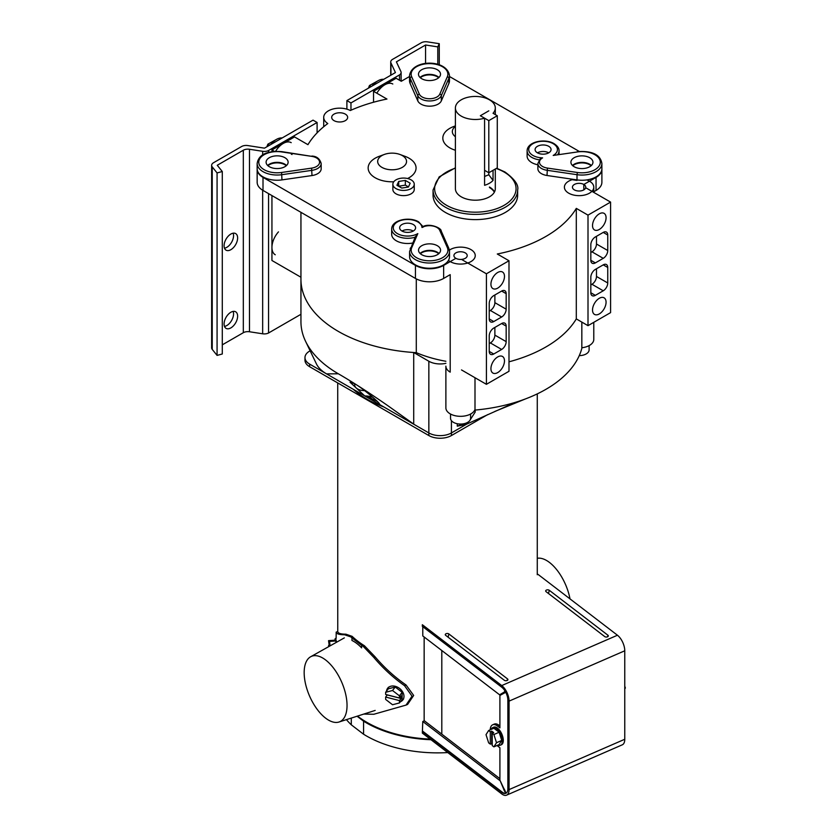 <?xml version="1.0" encoding="UTF-8"?>
<svg xmlns="http://www.w3.org/2000/svg" width="837" height="837" viewBox="0 0 837 837"><rect width="100%" height="100%" fill="white"/><g stroke="black" fill="none" stroke-linecap="round" stroke-linejoin="round"><path stroke-width="1.26" d="M487.647 414.629L451.425 435.543A15.966 9.217 180 0 1 428.847 435.543L309.648 366.721A15.966 9.217 180 0 1 304.971 360.203L304.971 357.598A15.966 9.217 0 0 0 309.648 364.116L309.648 366.721M428.847 435.543L428.847 432.938A15.966 9.217 0 0 0 451.425 432.938L467.046 423.909L451.425 432.938L451.425 435.543M445.88 361.27A99.77 57.607 180 0 1 416.292 352.67A127.705 73.729 180 0 1 300.943 279.276A127.705 73.729 0 0 0 338.347 331.421A127.705 73.729 0 0 0 413.708 352.503L428.847 361.249L428.847 432.938L309.648 364.116M310.192 350.766L309.648 351.08A15.966 9.217 0 0 0 304.971 357.598M450.536 414.043L450.536 418.27A10.023 5.786 0 0 0 453.476 422.361A10.023 5.786 0 0 0 464.399 423.616A10.023 5.786 0 0 0 470.593 418.27L470.593 414.043M579.256 355.631A10.023 5.786 0 0 0 589.112 349.845L589.112 345.608M577.467 151.947L553.205 155.452A14.365 8.297 0 0 0 553.236 143.702A14.365 8.297 0 0 0 532.918 143.702A14.365 8.297 0 0 0 532.918 155.431A14.365 8.297 0 0 0 542.606 157.858A10.536 6.079 0 0 0 542.554 166.49A10.536 6.079 0 0 0 547.408 168.08L577.404 172.495A18.362 10.599 0 0 0 600.296 162.242A18.362 10.599 0 0 0 577.467 151.947L553.205 155.452M537.877 163.497L537.877 168.708A12.136 6.999 0 0 0 541.424 173.657A12.136 6.999 0 0 0 547.011 175.498L577.007 179.903L577.007 174.692L547.011 170.277A12.136 6.999 180 0 1 541.424 168.446A12.136 6.999 180 0 1 537.877 163.497L540.168 158.936L542.606 157.858M574.151 166.72A11.017 6.361 180 0 1 570.918 162.221A11.017 6.361 180 0 1 577.718 156.352A11.017 6.361 180 0 1 589.719 157.733A11.017 6.361 180 0 1 592.952 162.221A11.017 6.361 180 0 1 586.151 168.101A11.017 6.361 180 0 1 574.151 166.72M572.477 165.485A11.017 6.361 180 0 1 589.719 164.251A11.017 6.361 180 0 1 591.393 165.485M548.727 146.308A7.983 4.604 0 0 0 540.022 145.314A7.983 4.604 0 0 0 535.094 149.572A7.983 4.604 0 0 0 537.438 152.826A7.983 4.604 0 0 0 546.132 153.83A7.983 4.604 0 0 0 551.06 149.572A7.983 4.604 0 0 0 548.727 146.308M548.727 152.826A7.983 4.604 0 0 0 537.438 152.826M539.29 159.825A15.966 9.217 180 0 1 531.788 157.387A15.966 9.217 180 0 1 527.122 150.869L527.122 156.09A15.966 9.217 0 0 0 531.788 162.608A15.966 9.217 0 0 0 537.877 164.795M577.007 179.903A19.952 11.519 0 0 0 601.887 168.739L601.887 163.529A19.952 11.519 180 0 1 577.007 174.692L577.404 172.495M410.193 248.704A1.601 1.266 23.5 0 1 411.741 247.626A18.362 10.599 0 0 0 416.564 257.702A18.362 10.599 0 0 0 438.63 259.418A18.362 10.599 0 0 0 447.335 247.585L439.697 230.269A10.536 6.079 0 0 0 432.237 225.906A10.536 6.079 0 0 0 421.984 227.497L423.208 227.078M437.332 245.712A11.017 6.361 0 0 0 425.332 244.331A11.017 6.361 0 0 0 418.531 250.211A11.017 6.361 0 0 0 421.754 254.699A11.017 6.361 0 0 0 433.765 256.08A11.017 6.361 0 0 0 440.565 250.211A11.017 6.361 0 0 0 437.332 245.712M439.006 253.465A11.017 6.361 0 0 0 437.332 252.23A11.017 6.361 0 0 0 420.09 253.465M413.269 224.515A7.983 4.604 0 0 0 404.574 223.521A7.983 4.604 0 0 0 399.647 227.779A7.983 4.604 0 0 0 401.98 231.033A7.983 4.604 0 0 0 410.685 232.037A7.983 4.604 0 0 0 415.602 227.779A7.983 4.604 0 0 0 413.269 224.515M413.269 231.033A7.983 4.604 0 0 0 401.98 231.033M415.079 237.227A15.966 9.217 180 0 1 396.34 235.595A15.966 9.217 180 0 1 391.664 229.076L391.664 234.287A15.966 9.217 0 0 0 396.34 240.805A15.966 9.217 0 0 0 412.547 243.054M409.596 251.508L409.596 256.718A19.952 11.519 0 0 0 415.434 264.869A19.952 11.519 0 0 0 437.186 267.369A19.952 11.519 0 0 0 449.5 256.718L449.5 251.508A19.952 11.519 180 0 1 437.186 262.148A19.952 11.519 180 0 1 415.434 259.658A19.952 11.519 180 0 1 409.596 251.508L415.319 236.672M421.984 227.497A14.365 8.297 0 0 0 417.789 221.91A14.365 8.297 0 0 0 397.47 221.91A14.365 8.297 0 0 0 397.47 233.638A14.365 8.297 0 0 0 417.82 233.617L415.194 237.195M284.904 157.701A11.017 6.361 0 0 0 272.893 156.32A11.017 6.361 0 0 0 266.103 162.2A11.017 6.361 0 0 0 269.326 166.699A11.017 6.361 0 0 0 281.326 168.08A11.017 6.361 0 0 0 288.127 162.2A11.017 6.361 0 0 0 284.904 157.701M286.568 165.454A11.017 6.361 0 0 0 284.904 164.219A11.017 6.361 0 0 0 267.652 165.454M257.158 163.508L257.158 168.718A19.952 11.519 0 0 0 263.006 176.869A19.952 11.519 0 0 0 281.964 179.892L311.992 175.55A12.136 6.999 0 0 0 321.178 168.75L321.178 163.539A12.136 6.999 180 0 1 311.992 170.329L281.964 174.682A19.952 11.519 180 0 1 263.006 171.648A19.952 11.519 180 0 1 257.158 163.508C258.853 152.596 270.906 150.817 281.881 151.654L281.65 151.926A18.362 10.599 0 0 0 261.154 156.958A18.362 10.599 0 0 0 264.136 169.691A18.362 10.599 0 0 0 281.577 172.485L311.605 168.132A10.536 6.079 0 0 0 319.577 162.252A10.536 6.079 0 0 0 311.646 156.341L281.65 151.926M291.998 154.5A150.053 86.64 0 0 0 291.998 154.521A19.952 11.519 0 0 0 291.224 154.05L291.998 154.5M421.712 78.72A11.017 6.361 180 0 1 418.49 74.221A11.017 6.361 180 0 1 425.29 68.341A11.017 6.361 180 0 1 437.291 69.722A11.017 6.361 180 0 1 440.513 74.221A11.017 6.361 180 0 1 433.712 80.09A11.017 6.361 180 0 1 421.712 78.72M420.038 77.475A11.017 6.361 180 0 1 437.291 76.24A11.017 6.361 180 0 1 438.965 77.475M441.329 100.869L441.329 95.659A12.136 6.999 180 0 1 432.802 100.712A12.136 6.999 180 0 1 420.98 98.912A12.136 6.999 180 0 1 417.809 95.69L410.161 78.364A19.952 11.519 180 0 1 409.544 75.518C412.118 58.935 447.031 59.113 449.459 75.518L449.459 80.739A19.952 11.519 0 0 1 448.862 83.533L441.329 100.869A12.136 6.999 180 0 1 432.802 105.922A12.136 6.999 180 0 1 420.98 104.123A12.136 6.999 180 0 1 417.809 100.9L417.809 95.69A1.601 1.266 -23.8 0 1 419.358 94.152A10.536 6.079 0 0 0 422.11 96.956A10.536 6.079 0 0 0 432.373 98.515A10.536 6.079 0 0 0 439.781 94.131L447.314 76.795A18.362 10.599 0 0 0 429.465 63.622A18.362 10.599 0 0 0 411.71 76.837L419.358 94.152M409.544 75.518L409.544 80.739A19.952 11.519 0 0 0 410.161 83.585L417.809 100.9M455.401 125.895L453.884 126.45A23.949 13.821 0 0 0 449.846 147.877A23.949 13.821 0 0 0 455.401 150.262M455.401 126.45A14.438 8.328 0 0 0 455.401 136.713M381.902 167.358A14.438 8.328 0 0 0 402.315 167.358A14.438 8.328 0 0 0 402.315 155.577A14.438 8.328 0 0 0 399.877 154.447A14.438 8.328 0 0 0 384.34 154.447A14.438 8.328 0 0 0 381.902 167.358M384.34 154.447L379.213 156.331A23.949 13.821 0 0 0 375.175 177.758A23.949 13.821 0 0 0 393.756 181.775M407.598 178.522A23.949 13.821 0 0 0 409.042 158.203A23.949 13.821 0 0 0 405.003 156.331L399.877 154.447M445.441 212.462A42.3 24.419 0 0 0 491.539 217.756A42.3 24.419 0 0 0 517.653 195.188L517.653 189.978A42.3 24.419 180 0 1 491.539 212.535A42.3 24.419 180 0 1 445.441 207.241A42.3 24.419 180 0 1 433.053 189.978L433.053 195.188A42.3 24.419 0 0 0 445.441 212.462M484.581 170.319L488.808 172.767L497.283 167.871L497.283 115.736L493.045 113.288A19.952 11.519 0 0 0 495.305 107.963A19.952 11.519 0 0 0 489.467 99.823A19.952 11.519 0 0 0 467.716 97.322A19.952 11.519 0 0 0 455.401 107.963L455.401 188.67A19.952 11.519 0 0 0 461.239 196.821A19.952 11.519 0 0 0 482.991 199.321A19.952 11.519 0 0 0 495.305 188.67L495.305 169.011M494.489 191.935A19.952 11.519 0 0 0 489.467 187.038M497.283 115.736L488.808 120.622L488.808 174.766L493.045 180.415L493.045 170.319M455.401 107.963A19.952 11.519 0 0 0 461.239 116.113A19.952 11.519 0 0 0 484.581 118.184L480.344 115.736L488.808 110.84L480.344 115.736L488.808 120.622M497.952 745.097A9.573 4.708 -113.5 0 0 500.317 745.202L501.332 744.752A9.573 4.708 -113.5 0 0 503.278 740.389A9.573 4.708 -113.5 0 0 499.877 730.659A9.573 4.708 -113.5 0 0 493.694 727.186L492.669 727.635A9.573 4.708 -113.5 0 0 491.131 729.435M497.011 745.505A12.178 5.985 -113.5 0 0 497.513 745.913L499.909 747.755L499.909 780.178L503.644 788.109C506.793 793.35 505.433 794.156 503.34 788.287L499.93 780.21M499.605 780.356L422.779 721.494L422.34 733.086L501.74 793.926A12.178 5.985 66.5 0 0 506.605 795.15L622.299 744.815A12.178 5.985 66.5 0 0 624.768 739.259L624.768 650.788A12.178 5.985 -113.5 0 0 617.444 635.231L538.034 574.391M546.08 591.665L604.722 636.591A1.998 1.151 0 0 0 606.762 637.02A1.998 1.151 0 0 0 608.279 636.12A1.998 1.151 0 0 0 607.913 635.21L549.271 590.284A1.998 1.151 180 0 0 546.864 589.918A1.998 1.151 180 0 0 545.714 591.194A1.998 1.151 180 0 0 546.08 591.665M422.34 731.454L501.74 792.294A10.18 5.001 66.5 0 0 505.81 793.319A10.18 5.001 66.5 0 0 507.871 788.674L507.871 700.203A10.18 5.001 -113.5 0 0 501.74 687.198L422.34 626.358L422.34 624.726L501.74 685.566L617.444 635.231M448.873 633.954L507.515 678.891A1.998 1.151 180 0 1 507.881 679.801A1.998 1.151 180 0 1 506.375 680.701A1.998 1.151 180 0 1 504.324 680.272L445.682 635.346A1.998 1.151 0 0 1 445.315 634.864A1.998 1.151 0 0 1 446.466 633.599A1.998 1.151 0 0 1 448.873 633.954L448.109 637.198M506.019 793.214A10.18 5.001 66.5 0 1 502.19 792.105L422.779 731.266M505.632 692.073L503.644 693.235C506.165 691.477 506.061 691.268 503.34 692.597L499.605 694.804L422.779 635.942L422.779 626.704M505.266 691.414L504.523 691.582M505.266 692.544L499.909 695.442L499.909 727.866L497.513 726.035A12.178 5.985 -113.5 0 0 492.658 724.811A12.178 5.985 -113.5 0 0 490.2 729.843M503.644 788.109C506.793 793.35 505.433 794.156 503.34 788.287L503.665 788.14M422.779 721.494L424.369 720.793L499.909 778.672M497.513 726.035L499.103 725.334A12.178 5.985 -113.5 0 0 494.248 724.11L492.658 724.811M499.103 725.334L499.909 725.951M505.286 691.446L499.605 694.804M503.34 692.597L504.941 691.906M506.605 795.15A12.178 5.985 66.5 0 0 509.074 789.594L509.074 701.124A12.178 5.985 -113.5 0 0 501.74 685.566M441.8 650.516L441.8 734.143M424.15 636.999L424.15 720.887M493.893 734.541L492.229 733.264L492.229 745.589L493.893 746.866L496.508 742.712L493.893 734.541L499.114 732.26L493.872 728.242L488.641 730.513L486.015 734.666L488.641 742.848L490.304 744.124L492.229 743.831M496.508 742.712L501.74 740.442L499.114 732.26M492.229 733.264L493.694 732.626L491.769 731.151L490.304 731.789L488.641 730.513M493.893 746.866L499.114 744.595L501.74 740.442M491.769 731.151L491.769 743.486M490.304 731.789L490.304 744.124M500.317 745.202A9.573 4.708 -113.5 0 0 502.252 740.829A9.573 4.708 -113.5 0 0 498.862 731.099A9.573 4.708 -113.5 0 0 492.669 727.635M353.308 389.32A99.77 57.607 0 0 0 357.817 393.076A99.77 57.607 0 0 0 383.953 407.012M357.504 716.085A99.77 57.607 0 0 0 357.817 716.326A99.77 57.607 0 0 0 430.197 739.113M447.764 752.568A100.764 58.182 0 0 1 363.572 734.227L351.299 724.821L351.299 718.073M346.445 719.632A100.764 58.182 0 0 0 351.299 724.821M367.37 396.079A95.784 55.294 0 0 0 377.257 401.404M363.572 734.227L363.572 721.191L357.075 716.221M363.572 721.191A100.764 58.182 0 0 0 430.992 739.72M537.27 558.289A35.614 17.504 66.5 0 1 570.007 598.894M304.166 672.624A35.614 17.504 66.5 0 1 310.621 656.773A35.614 17.504 66.5 0 1 333.921 668.606A35.614 17.504 66.5 0 1 347.041 705.465A35.614 17.504 66.5 0 1 339.006 722.017A35.614 17.504 66.5 0 1 316.323 708.154A35.614 17.504 66.5 0 1 304.166 672.624M336.129 638.443L336.192 632.301C336.683 633.944 339.477 634.76 344.551 634.749L350.849 636.905L352.126 636.34A99.77 57.607 0 0 0 364.43 645.756L363.143 646.31L373.773 657.369C383.032 668.313 393.285 677.75 404.533 685.66L412.034 696.164L406.029 705.099L373.773 714.275L363.781 714.076M364.43 645.756L375.081 656.804C384.413 667.759 394.74 677.154 406.071 684.99L413.666 695.453L407.598 704.419L406.029 705.099M344.551 634.749L345.869 634.184L352.126 636.34M345.869 634.184C340.816 634.174 338.106 633.327 337.75 631.621L337.719 382.927M350.849 636.905A101.371 58.527 0 0 0 351.958 637.93L351.958 640.472A39.109 19.22 66.5 0 1 361.636 647.859L361.636 645.348A101.371 58.527 0 0 0 363.143 646.31M351.958 637.93L361.636 645.348M329.318 646.3L328.543 640.661L335.114 640.169L336.275 642.397M328.543 640.661L329.527 641.424L336.097 640.933M328.543 646.729L329.129 645.473M329.527 641.424L330.081 645.871M328.784 646.593L328.543 645.515M334.926 640.179A9.573 1.015 85.7 0 1 335.375 638.495A9.573 1.015 85.7 0 1 336.474 642.282M385.637 692.293L388.326 688.799L395.231 687.01L392.532 690.504L385.637 692.293L385.637 694.448L399.437 697.985L401.059 695.882L401.059 698.487L387.259 694.951L385.637 697.054L385.637 699.408L392.532 704.744L399.437 702.954L399.437 700.59L401.059 698.487M399.437 697.985L399.437 695.829L402.126 692.335L395.231 687.01M399.437 702.954L402.126 699.46L402.126 692.335M399.437 695.829L392.532 690.504M399.437 700.59L385.637 697.054M400.327 701.793A9.573 7.146 -142.4 0 0 402.817 699.973A9.573 7.146 -142.4 0 0 403.978 696.374A9.573 7.146 -142.4 0 0 397.481 687.146A9.573 7.146 -142.4 0 0 387.636 688.286A9.573 7.146 -142.4 0 0 386.516 691.153M624.768 686.11L625.365 687.983L624.768 688.935M625.365 687.983L624.768 688.244M354.679 383.796L354.679 384.863A10.023 5.786 0 0 0 357.608 388.954A10.023 5.786 0 0 0 364.681 390.649M257.168 168.98A19.952 11.519 0 0 0 257.158 169.241A19.952 11.519 0 0 0 263.006 177.381L415.434 265.392A19.952 11.519 0 0 0 443.652 265.392L455.883 258.33A6.654 3.84 180 0 1 455.862 258.319A6.654 3.84 180 0 1 454.355 256.969A1.193 0.691 0 0 1 454.125 256.572A6.654 3.84 180 0 1 453.916 255.599A6.654 3.84 180 0 1 458.017 252.052A6.654 3.84 180 0 1 465.267 252.889A6.654 3.84 180 0 1 467.213 255.599A6.654 3.84 180 0 1 463.112 259.146A6.654 3.84 180 0 1 455.862 258.319A6.654 3.84 180 0 1 453.916 255.599A6.654 3.84 180 0 1 458.017 252.052A6.654 3.84 180 0 1 465.267 252.889A6.654 3.84 180 0 1 467.213 255.599A6.654 3.84 180 0 1 461.511 259.407L486.412 273.783L486.412 384.319L461.511 369.933M448.454 260.401A14.689 8.475 0 0 0 450.18 261.594A14.689 8.475 0 0 0 466.188 263.435A14.689 8.475 0 0 0 475.249 255.599A14.689 8.475 0 0 0 470.949 249.604A14.689 8.475 0 0 0 449.375 250.117M443.652 265.392L443.652 278.428L450.201 274.641L450.201 372.141A14.689 8.475 180 0 1 445.88 366.135L445.88 407.839A14.689 8.475 0 0 0 450.18 413.844A14.689 8.475 0 0 0 464.891 415.947A14.689 8.475 0 0 0 474.997 409.419M610.581 202.094L588.003 215.13L588.003 325.666L610.581 312.63L610.581 202.094L585.67 187.718A6.654 3.84 180 0 1 581.192 190.815A6.654 3.84 180 0 1 574.381 189.894A6.654 3.84 180 0 1 572.435 187.174A6.654 3.84 180 0 1 576.547 183.627A6.654 3.84 180 0 1 583.797 184.454A6.654 3.84 180 0 1 585.743 187.174A6.654 3.84 180 0 1 581.631 190.721A6.654 3.84 180 0 1 574.381 189.894A6.654 3.84 180 0 1 572.435 187.174A6.654 3.84 180 0 1 576.547 183.627A6.654 3.84 180 0 1 583.797 184.454L583.818 189.873M573.345 179.369A14.689 8.475 0 0 0 564.4 187.174A14.689 8.475 0 0 0 568.7 193.169A14.689 8.475 0 0 0 584.707 195.011A14.689 8.475 0 0 0 593.778 187.174A14.689 8.475 0 0 0 589.478 181.179A14.689 8.475 0 0 0 586.716 179.924M581.83 347.742A14.689 8.475 0 0 0 593.778 339.414L593.778 322.329M345.315 114.114A7.983 4.604 0 0 0 336.62 113.121A7.983 4.604 0 0 0 331.693 117.379A7.983 4.604 0 0 0 334.026 120.633A7.983 4.604 0 0 0 342.731 121.637A7.983 4.604 0 0 0 347.658 117.379A7.983 4.604 0 0 0 345.315 114.114M583.797 184.454A6.654 3.84 180 0 1 583.818 184.475L596.049 177.413A19.952 11.519 0 0 0 601.887 169.262A19.952 11.519 0 0 0 601.887 169.001M592.523 310.025A9.573 5.535 120 0 0 594.511 314.409A9.573 5.535 120 0 0 601.887 311.845A9.573 5.535 120 0 0 606.072 302.199A9.573 5.535 120 0 0 604.084 297.815A9.573 5.535 120 0 0 596.708 300.378A9.573 5.535 120 0 0 592.523 310.025M592.523 225.561A9.573 5.535 120 0 0 594.511 229.945A9.573 5.535 120 0 0 601.887 227.382A9.573 5.535 120 0 0 606.072 217.735A9.573 5.535 120 0 0 604.084 213.351A9.573 5.535 120 0 0 596.708 215.925A9.573 5.535 120 0 0 592.523 225.561M490.932 368.678A9.573 5.535 120 0 0 492.909 373.061A9.573 5.535 120 0 0 500.296 370.498A9.573 5.535 120 0 0 504.481 360.852A9.573 5.535 120 0 0 502.493 356.468A9.573 5.535 120 0 0 495.106 359.031A9.573 5.535 120 0 0 490.932 368.678M490.932 284.214A9.573 5.535 120 0 0 492.909 288.598A9.573 5.535 120 0 0 500.296 286.034A9.573 5.535 120 0 0 504.481 276.388A9.573 5.535 120 0 0 502.493 272.004A9.573 5.535 120 0 0 495.106 274.578A9.573 5.535 120 0 0 490.932 284.214M494.353 192.196A19.952 11.519 0 0 0 489.467 187.561M420.331 77.736A11.017 6.361 180 0 1 437.291 76.763A11.017 6.361 180 0 1 438.672 77.736M286.285 165.716A11.017 6.361 0 0 0 284.904 164.743A11.017 6.361 0 0 0 267.934 165.716M572.759 165.747A11.017 6.361 180 0 1 589.719 164.763A11.017 6.361 180 0 1 591.11 165.747M438.724 253.726A11.017 6.361 0 0 0 437.332 252.753A11.017 6.361 0 0 0 420.373 253.726M588.003 325.666L576.306 318.907A127.705 73.729 0 0 1 508.99 361.814A127.705 73.729 0 0 0 576.306 318.907L576.306 208.382A127.705 73.729 0 0 1 497.293 253.998L508.99 260.746L486.412 273.783M508.99 260.746L508.99 371.283L486.412 384.319M300.943 277.235L271.941 260.495L271.941 195.576M601.887 169.262L601.887 182.299A19.952 11.519 180 0 1 596.049 190.449L593.778 191.757M572.811 179.505A19.952 11.519 0 0 0 577.007 180.426L572.121 179.714A14.689 8.475 0 0 1 572.811 179.505M579.277 151.445L449.459 76.491M274.463 151.413L271.941 149.959L294.519 136.923L307.943 144.675A127.705 73.729 0 0 1 327.79 123.531A15.966 9.217 0 0 1 323.71 117.379A15.966 9.217 0 0 1 333.168 108.956A15.966 9.217 0 0 1 350.326 110.515A127.705 73.729 0 0 1 386.956 99.059L373.532 91.306L396.11 78.27L401.279 81.262L409.544 76.491M588.003 215.13L576.306 208.382M443.652 278.428A19.952 11.519 180 0 1 415.434 278.428L263.006 190.417A19.952 11.519 180 0 1 257.158 182.278L257.158 169.241M493.757 354.009A6.382 3.683 -60 0 1 490.555 354.323A6.382 3.683 -60 0 1 489.237 351.404L493.757 354.009L501.656 349.447L490.367 342.929A6.382 3.683 120 0 0 494.876 335.114L494.876 327.424M501.656 323.511A6.382 3.683 -60 0 1 504.847 323.197A6.382 3.683 -60 0 1 506.165 326.116L501.656 323.511L493.757 328.073A6.382 3.683 -60 0 0 489.237 335.899L489.237 351.404M494.876 335.114L506.165 341.632L506.165 326.116M506.165 341.632A6.382 3.683 -60 0 1 501.656 349.447M501.656 291.056A6.382 3.683 -60 0 1 504.847 290.742A6.382 3.683 -60 0 1 506.165 293.661L501.656 291.056L493.757 295.618A6.382 3.683 -60 0 0 489.237 303.433L489.237 318.949L493.757 321.554L501.656 316.993L490.367 310.475A6.382 3.683 120 0 0 494.876 302.659L494.876 294.969M494.876 302.659L506.165 309.177L506.165 293.661M506.165 309.177A6.382 3.683 -60 0 1 501.656 316.993M493.757 321.554A6.382 3.683 -60 0 1 490.555 321.868A6.382 3.683 -60 0 1 489.237 318.949M603.247 264.858A6.382 3.683 -60 0 1 606.438 264.544A6.382 3.683 -60 0 1 607.756 267.463L603.247 264.858L595.348 269.42A6.382 3.683 -60 0 0 590.828 277.235L590.828 292.751L595.348 295.356L603.247 290.795L591.958 284.277A6.382 3.683 120 0 0 596.478 276.461L596.478 268.771M596.478 276.461L607.756 282.979L607.756 267.463M607.756 282.979A6.382 3.683 -60 0 1 603.247 290.795M595.348 295.356A6.382 3.683 -60 0 1 592.157 295.67A6.382 3.683 -60 0 1 590.828 292.751M603.247 232.404A6.382 3.683 -60 0 1 606.438 232.09A6.382 3.683 -60 0 1 607.756 235.009L603.247 232.404L595.348 236.965A6.382 3.683 -60 0 0 590.828 244.781L590.828 260.297L595.348 262.902L603.247 258.34L591.958 251.822A6.382 3.683 120 0 0 596.478 244.006L596.478 236.316M596.478 244.006L607.756 250.525L607.756 235.009M607.756 250.525A6.382 3.683 -60 0 1 603.247 258.34M595.348 262.902A6.382 3.683 -60 0 1 592.157 263.216A6.382 3.683 -60 0 1 590.828 260.297M373.532 91.306L373.532 102.24M271.941 149.959L271.941 151.717M489.237 311.134L490.367 310.475M590.828 252.471L591.958 251.822M489.237 343.588L490.367 342.929M590.828 284.936L591.958 284.277M416.292 278.888L416.292 352.67M275.247 254.762A15.966 9.217 -60 0 1 271.941 247.459A15.966 9.217 -60 0 1 278.47 231.88A15.966 9.217 -60 0 0 271.941 247.459A15.966 9.217 -60 0 0 275.247 254.762M233.157 311.395A9.573 5.535 -60 0 1 233.565 313.833A9.573 5.535 -60 0 1 224.483 326.42M237.624 316.177A9.573 5.535 -60 0 1 233.45 325.813A9.573 5.535 -60 0 1 226.063 328.376A9.573 5.535 -60 0 1 224.086 323.992A9.573 5.535 -60 0 1 228.26 314.356A9.573 5.535 -60 0 1 235.647 311.793A9.573 5.535 -60 0 1 237.624 316.177M233.157 233.199A9.573 5.535 -60 0 1 233.565 235.626A9.573 5.535 -60 0 1 224.483 248.212M237.624 237.97A9.573 5.535 -60 0 1 233.45 247.606A9.573 5.535 -60 0 1 226.063 250.169A9.573 5.535 -60 0 1 224.086 245.785A9.573 5.535 -60 0 1 228.26 236.149A9.573 5.535 -60 0 1 235.647 233.586A9.573 5.535 -60 0 1 237.624 237.97M350.965 102.93L399.5 74.911A6.382 3.683 0 0 0 401.111 72.463A6.382 3.683 0 0 0 400.892 71.501L396.393 61.844L425.573 44.999L437.782 46.882L439.268 43.681L427.404 41.85A6.382 3.683 0 0 0 421.241 42.802L392.595 59.343A6.382 3.683 0 0 0 390.722 61.948A6.382 3.683 0 0 0 390.942 62.911L395.43 72.568L346.895 100.586L350.965 102.93L350.965 110.233M217.076 355.401L217.076 172.924L222.286 171.522L222.286 353.999L217.076 355.401L212.232 349.385A6.382 3.683 180 0 1 211.635 347.826L211.635 165.349A6.382 3.683 0 0 0 212.232 166.908L212.232 349.385M222.286 171.522L217.254 165.276L243.316 150.221A6.382 3.683 180 0 1 249.489 149.268L249.489 331.755L262.661 333.796A6.382 3.683 180 0 0 268.562 332.99L300.943 314.293M249.489 331.755A6.382 3.683 0 0 0 243.316 332.707L243.316 150.221M222.286 344.844L243.316 332.707M425.573 63.56L425.573 44.999M437.782 64.407L437.782 46.882M439.268 43.681L439.268 64.857M211.635 165.349A6.382 3.683 0 0 1 213.498 162.744L241.6 146.527A6.382 3.683 0 0 1 247.773 145.565L264.492 148.159L313.028 120.141L317.097 122.484L268.562 150.514A6.382 3.683 0 0 1 262.661 151.309L249.489 149.268M217.076 172.924L212.232 166.908M317.097 132.863L317.097 122.484M346.895 109.155L346.895 100.586M275.561 151.34A15.966 9.217 -60 0 1 291.213 142.656A15.966 9.217 -60 0 0 275.561 151.34M376.838 93.221A15.966 9.217 -60 0 1 392.804 84.003A15.966 9.217 -60 0 0 376.838 93.221M268.562 332.99L268.562 193.629M268.562 152.46L268.562 150.514M399.5 80.226L399.5 74.911M368.437 88.147L369.462 85.51L371.23 86.535M369.462 85.51L377.78 80.907M266.846 146.799L267.871 144.163L269.64 145.188M267.871 144.163L276.189 139.559M270.55 144.665A15.966 9.217 -60 0 1 282.142 137.969M372.141 86.012A15.966 9.217 -60 0 1 383.733 79.316M493.045 180.415A19.952 11.519 180 0 1 484.581 185.301L484.581 118.184M484.581 176.461L488.808 174.766M379.381 404.344A14.689 8.475 180 0 1 379.381 404.376C381.986 404.334 360.517 386.516 354.313 383.587L350.012 382.185L364.765 395.932A14.689 8.475 180 0 1 373.061 397.439M413.708 352.503L413.708 424.097L387.866 405.704C368.991 392.605 352.492 381.965 338.347 373.783A127.705 73.729 0 0 1 305.808 341.799L316.187 363.415A39.904 23.038 0 0 0 326.576 373.888L364.765 395.932M300.943 212.326L300.943 321.638A127.705 73.729 0 0 0 305.808 341.799M474.997 377.728L474.997 410.078C489.226 408.801 502.713 406.217 515.446 402.335L465.927 424.453L457.264 426.159L463.395 423.825M470.248 419.787L475.249 411.95L474.997 410.078M428.847 361.249A15.966 9.217 0 0 0 445.88 363.331M379.381 404.376L428.847 432.938A15.966 9.217 0 0 0 451.425 432.938L451.425 420.645M515.446 402.335A127.705 73.729 0 0 0 525.563 398.883A127.705 73.729 0 0 0 568.417 371.754A127.705 73.729 0 0 0 581.83 348.401L581.83 322.099M457.264 426.159L457.264 423.742M413.708 424.097L387.866 405.704M326.576 373.888L338.347 373.783M395.995 188.607A10.693 6.173 0 0 0 407.65 189.947A10.693 6.173 0 0 0 414.252 184.245A10.693 6.173 0 0 0 411.124 179.871A10.693 6.173 0 0 0 399.469 178.532A10.693 6.173 0 0 0 392.867 184.245A10.693 6.173 0 0 0 395.995 188.607M392.867 184.245L392.867 189.455A10.693 6.173 0 0 0 395.995 193.818A10.693 6.173 0 0 0 407.65 195.157A10.693 6.173 0 0 0 414.252 189.455L414.252 184.245M405.338 180.415L398.715 181.441L396.937 185.27L401.791 188.063L408.414 187.038L410.182 183.219L405.338 180.415L405.338 185.113L398.653 186.253M398.715 181.441L398.715 186.138M408.466 186.913L405.338 185.113M559.043 154.301L559.043 150.869A15.966 9.217 180 0 1 557.766 154.489M547.011 175.498L547.408 168.08M439.697 230.269A1.601 1.266 -23.8 0 1 441.151 230.928L448.799 248.244A1.601 1.266 156.2 0 1 448.883 248.662A19.952 11.519 180 0 1 449.5 251.508L448.799 248.244A1.601 1.266 156.2 0 0 447.335 247.585M417.82 233.617L411.741 247.626M311.992 175.55L311.605 168.132M281.964 179.892L281.577 172.485M311.646 156.341L281.881 151.654M410.161 83.585L410.161 78.364A1.601 1.266 -23.8 0 1 411.71 76.837M449.459 75.518A19.952 11.519 180 0 1 448.862 78.322L441.329 95.659A1.601 1.266 23.5 0 0 439.781 94.131M448.862 83.533L448.862 78.322A1.601 1.266 23.5 0 0 447.314 76.795M455.401 168.185A40.71 23.499 0 0 0 446.571 205.295A40.71 23.499 0 0 0 504.136 205.295A40.71 23.499 0 0 0 504.136 172.056A40.71 23.499 0 0 0 496.215 168.488M509.074 789.594L624.768 739.259M509.074 701.124L624.768 650.788M548.507 593.527L549.271 590.284M607.536 636.811L607.913 635.21M507.138 680.491L507.515 678.891M373.773 657.369L375.081 656.804M404.533 685.66L406.071 684.99M336.192 632.301L337.75 631.621M596.049 177.413L596.049 190.449M415.434 265.392L415.434 278.428M263.006 177.381L263.006 190.417M390.942 62.911L390.942 75.163M262.661 333.796L262.661 190.219M262.661 155.033L262.661 151.309M559.043 150.869C559.221 148.369 557.557 145.952 554.042 143.629C545.033 138.168 527.111 141.537 527.122 150.869M601.887 163.529C600.192 152.648 588.202 150.859 577.248 151.664M391.664 229.076C391.653 219.744 409.575 216.364 418.584 221.826L423.166 226.775M441.151 230.928C441.633 228.271 429.904 222.778 422.821 226.618M321.178 163.539C319.797 158.737 316.7 156.247 311.877 156.069M517.653 189.978C518.888 185.123 514.65 179.118 504.931 171.972L496.634 168.247M455.401 167.819L439.174 176.889L433.053 189.978M537.27 393.882L537.27 574.726M310.621 656.773L344.342 637.878M339.006 722.017L375.175 710.425M336.139 632.176L337.719 631.485M387.636 688.286L388.452 687.229M402.817 699.973L403.622 698.916M593.778 187.174L593.778 192.395M323.71 117.379L323.71 126.732M401.111 81.158L401.111 72.463M390.722 61.948L390.722 75.288M495.305 107.963L495.305 114.596M525.563 398.883L494.803 411.459"/></g></svg>
